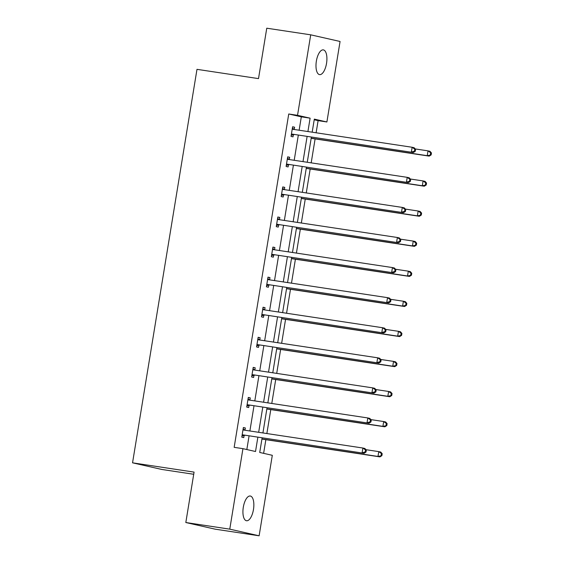 <?xml version="1.0" encoding="UTF-8"?>
<svg xmlns="http://www.w3.org/2000/svg" width="564" height="564" viewBox="0 0 564 564"><rect width="100%" height="100%" fill="white"/><g stroke="black" fill="none" stroke-linecap="round" stroke-linejoin="round"><path stroke-width="0.85" d="M243.31 507.226A12.507 5.196 -81.4 0 1 250.254 496.01A12.507 5.196 -81.4 0 1 253.469 509.525A12.507 5.196 -81.4 0 1 246.524 520.748A12.507 5.196 -81.4 0 1 243.31 507.226M316.369 61.102A12.507 5.196 -81.4 0 1 323.313 49.886A12.507 5.196 -81.4 0 1 326.528 63.401A12.507 5.196 -81.4 0 1 319.584 74.617A12.507 5.196 -81.4 0 1 316.369 61.102M193.72 474.275L161.903 469.474L132.547 462.825L196.984 69.337L258.509 78.615L266.765 28.2L310.715 34.827L340.071 41.475L326.894 121.965L314.317 119.117L312.174 132.188M316.115 132.78L318.103 120.64L326.894 121.965M263.621 453.343L265.856 439.68M266.864 433.54L270.783 409.598M271.785 403.464L275.711 379.523M276.712 373.389L280.632 349.447M281.64 343.314L285.56 319.372M286.561 313.239L290.481 289.297M291.489 283.163L295.409 259.221M296.41 253.088L300.337 229.146M301.338 223.013L305.258 199.071M306.266 192.937L310.186 168.996M311.187 162.855L315.107 138.92M262.112 437.911L259.729 452.462L272.306 455.31L259.123 535.8L229.767 529.152L242.943 448.662L255.52 451.51L257.854 437.269M229.767 529.152L185.817 522.525L215.173 529.173L259.123 535.8M248.266 397.599L250.275 397.902L248.294 397.451L246.715 407.088L248.696 407.539L249.048 405.382M250.275 397.902L249.922 400.059M258.115 337.448L260.124 337.751L258.143 337.3L256.564 346.938L258.545 347.389L258.897 345.231M260.124 337.751L259.771 339.909M267.971 277.298L269.973 277.594L267.992 277.15L266.412 286.787L268.393 287.238L268.753 285.081M269.973 277.594L269.62 279.751M277.819 217.14L279.829 217.443L277.841 216.999L276.261 226.636L278.249 227.088L278.602 224.93M279.829 217.443L279.469 219.6M287.668 156.989L289.677 157.293L287.689 156.841L286.11 166.486L288.098 166.93L288.451 164.78M289.677 157.293L289.325 159.45M246.835 449.543L249.062 435.944M249.88 430.981L253.99 405.868M254.801 400.905L258.911 375.793M259.729 370.83L263.839 345.718M264.65 340.755L268.767 315.643M269.578 310.672L273.688 285.567M274.506 280.597L278.616 255.492M279.427 250.522L283.537 225.417M284.355 220.446L288.465 195.341M289.276 190.371L293.393 165.259M294.204 160.296L298.314 135.184M299.132 130.221L301.317 116.84L288.74 113.991L234.159 447.337L242.943 448.662M292.596 126.914L294.598 127.217L292.617 126.766L291.038 136.41L293.019 136.855L293.379 134.697M294.598 127.217L294.246 129.375M282.74 187.065L284.749 187.368L282.768 186.924L281.189 196.561L283.17 197.012L283.523 194.855M284.749 187.368L284.397 189.525M272.891 247.215L274.901 247.518L272.92 247.074L271.34 256.712L273.321 257.163L273.674 255.006M274.901 247.518L274.548 249.676M263.043 307.373L265.052 307.676L263.064 307.225L261.484 316.862L263.473 317.313L263.825 315.156M265.052 307.676L264.699 309.826M253.194 367.524L255.203 367.827L253.215 367.375L251.636 377.013L253.624 377.464L253.976 375.307M255.203 367.827L254.843 369.984M243.345 427.674L245.347 427.977L243.366 427.526L241.787 437.171L243.768 437.615L244.127 435.457M245.347 427.977L244.995 430.135M185.817 522.525L194.072 472.11L132.547 462.825M288.74 113.991L297.531 115.324L310.715 34.827M311.363 137.151L307.253 162.263M306.435 167.233L302.325 192.338M301.514 197.308L297.397 222.413M296.586 227.384L292.476 252.489M291.659 257.459L287.548 282.571M286.738 287.534L282.627 312.646M281.81 317.61L277.699 342.722M276.889 347.685L272.772 372.797M271.961 377.76L267.851 402.872M267.033 407.835L262.923 432.948M307.916 131.546L310.108 118.165L297.531 115.324M258.664 432.306L262.782 407.194M263.592 402.231L267.703 377.119M268.52 372.155L272.631 347.043M273.441 342.08L277.551 316.968M278.369 312.005L282.479 286.893M283.29 281.922L287.407 256.817M288.218 251.847L292.328 226.742M293.146 221.772L297.256 196.667M298.067 191.697L302.177 166.591M302.995 161.621L307.105 136.509M318.103 120.64L314.211 119.758M301.317 116.84L310.108 118.165M292.349 134.133L413.341 152.534L292.349 134.133A1.953 1.777 -77.2 0 0 291.666 134.176L291.391 134.253M414.477 151.124L411.36 152.09L412.15 147.267L414.131 147.719L415.583 149.375L414.794 149.192L414.477 151.124L415.266 151.3L415.583 149.375M292.265 128.923L292.504 129.078A1.953 1.777 -77.2 0 0 293.139 129.318L412.15 147.267L414.794 149.192M294.33 134.584A1.953 1.777 -77.2 0 0 293.654 134.627L291.221 135.282M292.385 128.183L294.471 129.516M413.341 152.534L415.266 151.3M311.173 138.321L429.211 156.129L427.23 155.678L428.02 150.863L415.189 148.924M311.194 138.18L427.23 155.678L431.136 154.896L431.453 152.964L430.663 152.788L430.346 154.712M430.663 152.788L428.02 150.863L430.001 151.307L431.453 152.964M431.136 154.896L429.211 156.129M287.421 164.209L408.414 182.616L287.421 164.209A1.953 1.777 -77.2 0 0 286.745 164.251L286.47 164.328M409.549 181.199L406.433 182.165L407.222 177.343L409.203 177.794L410.662 179.451L409.866 179.267L409.549 181.199L410.345 181.375L410.662 179.451M287.337 158.999L287.577 159.154A1.953 1.777 -77.2 0 0 288.211 159.393L407.222 177.343L409.866 179.267M289.402 164.66A1.953 1.777 -77.2 0 0 288.726 164.702L286.3 165.358M287.457 158.258L289.551 159.591M408.414 182.616L410.345 181.375M282.501 194.291L403.493 212.691L282.501 194.291A1.953 1.777 -77.2 0 0 281.817 194.326L281.542 194.404M404.628 211.274L401.505 212.24L402.294 207.418L404.282 207.869L405.735 209.526L404.938 209.343L404.628 211.274L405.417 211.451L405.735 209.526M282.416 189.074L282.656 189.229A1.953 1.777 -77.2 0 0 283.283 189.469L402.294 207.418L404.938 209.343M284.482 194.735A1.953 1.777 -77.2 0 0 283.805 194.777L281.373 195.433M282.536 188.341L284.623 189.666M403.493 212.691L405.417 211.451M306.245 168.403L424.283 186.205L422.302 185.753L423.092 180.938L410.268 178.999M306.266 168.255L422.302 185.753L426.215 184.971L426.532 183.039L425.735 182.863L425.418 184.788M425.735 182.863L423.092 180.938L425.073 181.382L426.532 183.039M426.215 184.971L424.283 186.205M301.317 198.479L419.362 216.28L417.374 215.836L418.164 211.014L405.34 209.075M301.345 198.331L417.374 215.836L421.287 215.046L421.604 213.114L420.807 212.938L420.497 214.863M420.807 212.938L418.164 211.014L420.152 211.465L421.604 213.114M421.287 215.046L419.362 216.28M277.573 224.366L398.565 242.767L277.573 224.366A1.953 1.777 -77.2 0 0 276.896 224.401L276.614 224.479M399.7 241.35L396.584 242.316L397.373 237.493L399.354 237.945L400.807 239.601L400.017 239.418L399.7 241.35L400.496 241.526L400.807 239.601M277.488 219.156L277.728 219.304A1.953 1.777 -77.2 0 0 278.362 219.544L397.373 237.493L400.017 239.418M279.554 224.81A1.953 1.777 -77.2 0 0 278.877 224.853L276.445 225.508M277.608 218.416L279.695 219.748M398.565 242.767L400.496 241.526M296.396 228.554L414.434 246.355L412.453 245.911L413.243 241.089L400.419 239.157M296.417 228.406L412.453 245.911L416.366 245.121L416.676 243.197L415.887 243.013L415.569 244.945M415.887 243.013L413.243 241.089L415.224 241.54L416.676 243.197M416.366 245.121L414.434 246.355M272.645 254.442L393.644 272.842L272.645 254.442A1.953 1.777 -77.2 0 0 271.968 254.477L271.693 254.554M394.772 271.425L391.656 272.391L392.445 267.569L394.433 268.02L395.886 269.677L395.089 269.5L394.772 271.425L395.568 271.601L395.886 269.677M272.56 249.232L272.8 249.38A1.953 1.777 -77.2 0 0 273.434 249.619L392.445 267.569L395.089 269.5M274.633 254.886A1.953 1.777 -77.2 0 0 273.949 254.928L271.524 255.591M272.687 248.491L274.774 249.824M393.644 272.842L395.568 271.601M291.468 258.629L409.513 276.43L407.525 275.986L408.315 271.164L395.491 269.232M291.496 258.481L407.525 275.986L411.438 275.197L411.755 273.272L410.959 273.089L410.641 275.021M410.959 273.089L408.315 271.164L410.303 271.615L411.755 273.272M411.438 275.197L409.513 276.43M267.724 284.517L388.716 302.917L267.724 284.517A1.953 1.777 -77.2 0 0 267.04 284.559L266.765 284.63M389.851 301.5L386.735 302.466L387.524 297.651L389.505 298.095L390.958 299.752L390.168 299.576L389.851 301.5L390.64 301.684L390.958 299.752M267.639 279.307L267.879 279.455A1.953 1.777 -77.2 0 0 268.513 279.695L387.524 297.651L390.168 299.576M269.705 284.968A1.953 1.777 -77.2 0 0 269.028 285.003L266.596 285.666M267.759 278.567L269.846 279.899M388.716 302.917L390.64 301.684M286.547 288.705L404.585 306.506L402.604 306.062L403.394 301.239L390.57 299.308M286.568 288.556L402.604 306.062L406.51 305.272L406.827 303.347L406.038 303.164L405.72 305.096M406.038 303.164L403.394 301.239L405.375 301.691L406.827 303.347M406.51 305.272L404.585 306.506M262.796 314.592L383.788 332.993L262.796 314.592A1.953 1.777 -77.2 0 0 262.119 314.634L261.844 314.705M384.923 331.576L381.807 332.541L382.596 327.726L384.577 328.17L386.037 329.827L385.24 329.651L384.923 331.576L385.72 331.759L386.037 329.827M262.711 309.382L262.951 309.53A1.953 1.777 -77.2 0 0 263.585 309.77L382.596 327.726L385.24 329.651M264.784 315.043A1.953 1.777 -77.2 0 0 264.1 315.079L261.675 315.741M262.831 308.642L264.925 309.974M383.788 332.993L385.72 331.759M281.619 318.78L399.657 336.588L397.676 336.137L398.466 331.315L385.642 329.383M281.64 318.632L397.676 336.137L401.589 335.347L401.906 333.423L401.11 333.239L400.792 335.171M401.11 333.239L398.466 331.315L400.447 331.766L401.906 333.423M401.589 335.347L399.657 336.588M257.875 344.667L378.867 363.068L257.875 344.667A1.953 1.777 -77.2 0 0 257.191 344.71L256.916 344.78M380.002 361.651L376.879 362.617L377.668 357.802L379.657 358.246L381.109 359.902L380.312 359.726L380.002 361.651L380.792 361.834L381.109 359.902M257.79 339.457L258.03 339.613A1.953 1.777 -77.2 0 0 258.657 339.845L377.668 357.802L380.312 359.726M259.856 345.119A1.953 1.777 -77.2 0 0 259.179 345.154L256.747 345.817M257.91 338.717L259.997 340.05M378.867 363.068L380.792 361.834M276.691 348.855L394.737 366.663L392.748 366.212L393.538 361.39L380.714 359.458M276.72 348.707L392.748 366.212L396.661 365.423L396.978 363.498L396.182 363.315L395.872 365.246M396.182 363.315L393.538 361.39L395.526 361.841L396.978 363.498M396.661 365.423L394.737 366.663M252.947 374.743L373.939 393.143L252.947 374.743A1.953 1.777 -77.2 0 0 252.27 374.785L251.988 374.856M375.074 391.726L371.958 392.692L372.748 387.877L374.729 388.321L376.181 389.978L375.391 389.802L375.074 391.726L375.871 391.909L376.181 389.978M252.862 369.533L253.102 369.688A1.953 1.777 -77.2 0 0 253.737 369.921L372.748 387.877L375.391 389.802M254.928 375.194A1.953 1.777 -77.2 0 0 254.251 375.236L251.819 375.892M252.982 368.793L255.069 370.125M373.939 393.143L375.871 391.909M271.77 378.93L389.809 396.739L387.828 396.288L388.617 391.465L375.793 389.534M271.792 378.782L387.828 396.288L391.74 395.498L392.05 393.573L391.261 393.39L390.944 395.322M391.261 393.39L388.617 391.465L390.598 391.917L392.05 393.573M391.74 395.498L389.809 396.739M248.019 404.818L369.018 423.219L248.019 404.818A1.953 1.777 -77.2 0 0 247.342 404.86L247.067 404.938M370.146 421.801L367.03 422.774L367.82 417.952L369.808 418.403L371.26 420.053L370.463 419.877L370.146 421.801L370.943 421.985L371.26 420.053M247.941 399.608L248.174 399.763A1.953 1.777 -77.2 0 0 248.809 400.003L367.82 417.952L370.463 419.877M250.007 405.269A1.953 1.777 -77.2 0 0 249.323 405.312L246.898 405.967M248.061 398.868L250.148 400.2M369.018 423.219L370.943 421.985M266.842 409.006L384.888 426.814L382.9 426.363L383.689 421.541L370.865 419.609M266.871 408.858L382.9 426.363L386.812 425.58L387.13 423.649L386.333 423.472L386.016 425.397M386.333 423.472L383.689 421.541L385.677 421.992L387.13 423.649M386.812 425.58L384.888 426.814M243.098 434.893L364.09 453.294L243.098 434.893A1.953 1.777 -77.2 0 0 242.414 434.936L242.139 435.013M365.225 451.884L362.109 452.85L362.899 448.027L364.88 448.479L366.332 450.135L365.542 449.952L365.225 451.884L366.015 452.06L366.332 450.135M243.013 429.683L243.253 429.839A1.953 1.777 -77.2 0 0 243.888 430.078L362.899 448.027L365.542 449.952M245.079 435.345A1.953 1.777 -77.2 0 0 244.402 435.387L241.97 436.042M243.133 428.943L245.22 430.276M364.09 453.294L366.015 452.06M261.922 439.081L379.96 456.889L377.979 456.438L378.768 451.623L365.944 449.684M261.943 438.94L377.979 456.438L381.884 455.656L382.202 453.724L381.412 453.548L381.095 455.472M381.412 453.548L378.768 451.623L380.749 452.067L382.202 453.724M381.884 455.656L379.96 456.889M292.504 129.078L294.394 129.508M291.666 134.176L293.654 134.627M287.577 159.154L289.466 159.584M286.745 164.251L288.726 164.702M282.656 189.229L284.545 189.659M281.817 194.326L283.805 194.777M277.728 219.304L279.617 219.734M276.896 224.401L278.877 224.853M272.8 249.38L274.696 249.81M271.968 254.477L273.949 254.928M267.879 279.455L269.768 279.885M267.04 284.559L269.028 285.003M262.951 309.53L264.84 309.96M262.119 314.634L264.1 315.079M258.03 339.613L259.919 340.036M257.191 344.71L259.179 345.154M253.102 369.688L254.991 370.111M252.27 374.785L254.251 375.236M248.174 399.763L250.071 400.186M247.342 404.86L249.323 405.312M243.253 429.839L245.143 430.261M242.414 434.936L244.402 435.387"/></g></svg>

